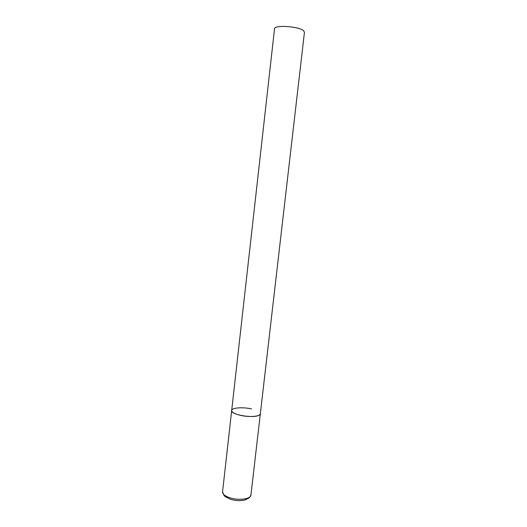 <?xml version="1.0" encoding="UTF-8"?>
<svg xmlns="http://www.w3.org/2000/svg" width="527" height="527" viewBox="0 0 527 527"><rect width="100%" height="100%" fill="white"/><g stroke="black" fill="none" stroke-linecap="round" stroke-linejoin="round"><path stroke-width="0.79" d="M231.676 410.52L274.521 28.873C274.066 24.637 299.389 26.31 303.69 30.849L304.448 32.285L250.938 495.057C250.885 498.885 239.653 500.663 230.912 498.094C225.339 496.401 222.552 494.313 222.552 491.823L231.676 410.52C230.325 414.742 254.264 418.734 259.304 415.078L260.338 413.781C260.41 416.541 249.172 417.45 240.292 415.316C234.634 413.912 231.761 412.312 231.676 410.52C231.715 407.714 242.828 406.89 251.531 408.939M250.938 495.057C249.08 498.694 249.719 497.409 245.411 499.833C241.346 500.973 236.715 500.9 231.524 499.616M231.017 499.471C226.162 497.363 223.784 495.894 223.889 495.064L222.552 491.823"/></g></svg>
